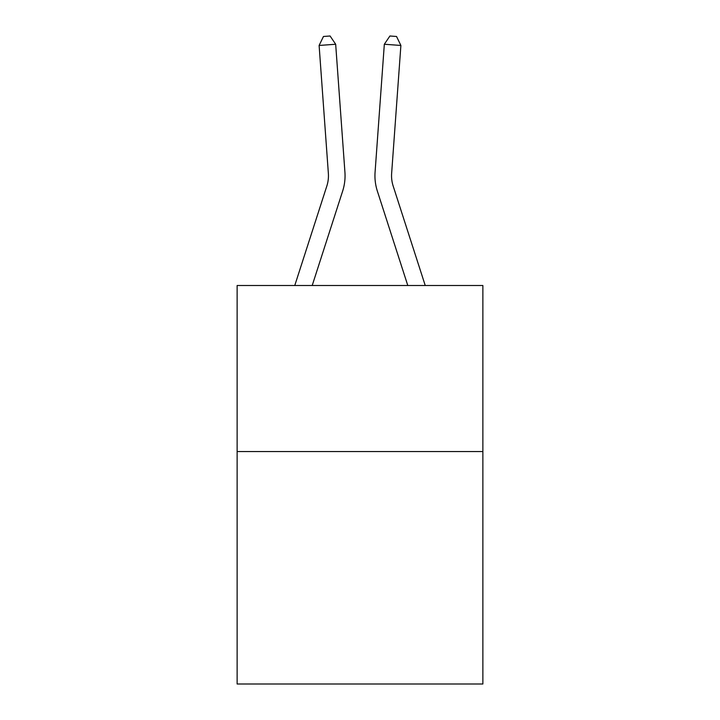 <?xml version="1.0" encoding="UTF-8"?>
<svg xmlns="http://www.w3.org/2000/svg" width="720" height="720" viewBox="0 0 720 720"><rect width="100%" height="100%" fill="white"/><g stroke="black" fill="none" stroke-linecap="round" stroke-linejoin="round"><path stroke-width="1.08" d="M482.868 451.539L482.868 684L237.132 684L237.132 285.498L482.868 285.498L482.868 451.539L237.132 451.539M294.768 285.498L326.853 185.967A33.21 33.21 0 0 0 328.365 173.385L319.113 45.45L335.673 44.253L344.925 172.188A49.815 49.815 0 0 1 342.657 191.061L312.21 285.498M425.232 285.498L393.147 185.967A33.21 33.21 0 0 1 391.635 173.385L400.887 45.45L384.327 44.253L375.075 172.188A49.815 49.815 0 0 0 377.343 191.061L407.79 285.498M384.327 44.253L375.075 172.188L384.327 44.253L375.075 172.188L384.327 44.253L375.075 172.188L384.327 44.253L375.075 172.188L384.327 44.253L375.075 172.188L384.327 44.253L375.075 172.188L384.327 44.253L375.075 172.188L384.327 44.253L375.075 172.188L384.327 44.253L375.075 172.188L384.327 44.253L389.916 36L396.54 36.477L400.887 45.45M393.147 185.967A33.21 33.21 0 0 1 391.635 173.385A33.21 33.21 0 0 0 393.147 185.967A33.21 33.21 0 0 1 391.635 173.385A33.21 33.21 0 0 0 393.147 185.967A33.21 33.21 0 0 1 391.635 173.385A33.21 33.21 0 0 0 393.147 185.967A33.21 33.21 0 0 1 391.635 173.385A33.21 33.21 0 0 0 393.147 185.967A33.21 33.21 0 0 1 391.635 173.385A33.21 33.21 0 0 0 393.147 185.967A33.21 33.21 0 0 1 391.635 173.385A33.21 33.21 0 0 0 393.147 185.967A33.21 33.21 0 0 1 391.635 173.385A33.21 33.21 0 0 0 393.147 185.967A33.21 33.21 0 0 1 391.635 173.385A33.21 33.21 0 0 0 393.147 185.967A33.21 33.21 0 0 1 391.635 173.385M326.853 185.967A33.21 33.21 0 0 0 328.365 173.385A33.21 33.21 0 0 1 326.853 185.967A33.21 33.21 0 0 0 328.365 173.385A33.21 33.21 0 0 1 326.853 185.967A33.21 33.21 0 0 0 328.365 173.385M319.113 45.45L323.46 36.477L330.084 36L335.673 44.253"/></g></svg>
